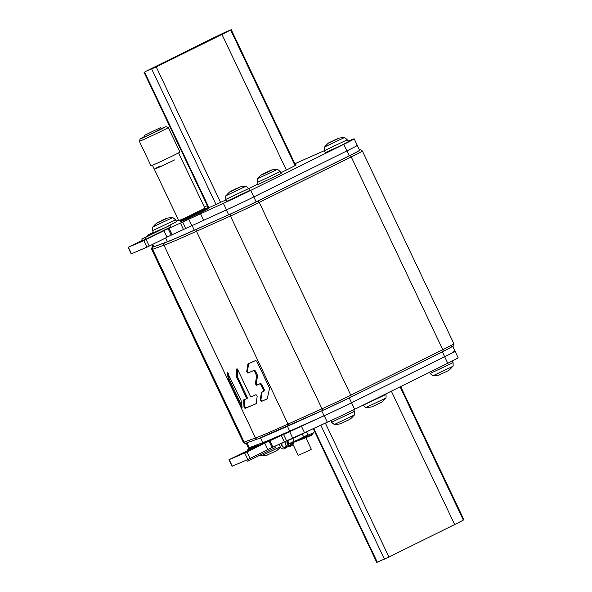 <?xml version="1.0" encoding="UTF-8"?>
<svg xmlns="http://www.w3.org/2000/svg" width="592" height="592" viewBox="0 0 592 592"><rect width="100%" height="100%" fill="white"/><g stroke="black" fill="none" stroke-linecap="round" stroke-linejoin="round"><path stroke-width="0.89" d="M260.82 384.548L263.514 390.217L263.277 391.467A106.738 2.671 -25.4 0 1 261.538 392.237L260.103 400.059L261.301 401.48A106.738 2.671 154.6 0 0 267.266 398.853L269.575 388.182L256.75 361.172L255.544 360.565A106.738 2.671 -25.4 0 1 248.078 363.895L246.642 371.709L247.841 373.13A106.738 2.671 154.6 0 0 253.406 370.681L254.538 371.325L256.595 375.654L255.418 383.845L256.639 385.259A106.738 2.671 154.6 0 0 259.688 383.912L260.82 384.548L261.664 384.134L264.35 389.802L264.113 391.053L263.314 391.453M248.078 363.895L247.745 364.376L248.573 363.962L247.471 371.302L247.611 372.05L248.67 372.723A105.65 2.649 -25.4 0 0 254.242 370.266L255.381 370.903L254.538 371.325M267.303 398.83L267.621 398.357M261.538 392.237L261.205 392.725L262.034 392.311L260.931 399.652L262.13 401.073A105.65 2.649 -25.4 0 0 267.436 398.734M237.229 369.023L236.556 369.356L236.556 376.963L246.376 397.654L246.376 398.786A106.738 2.671 -25.4 0 1 243.608 399.926L243.978 406.852L244.984 408.376A106.738 2.671 154.6 0 0 256.195 403.7L257.194 396.1L256.01 394.664A106.738 2.671 -25.4 0 1 251.223 396.736L250.253 396.011L237.74 369.652L236.556 369.356L236.763 368.934M256.225 403.685L256.447 403.256M243.608 399.926L243.467 400.318L244.296 399.903L244.814 406.438L245.821 407.955A105.65 2.649 -25.4 0 0 256.336 403.589M227.491 372.76L241.062 400.481L242.098 407.577L241.299 407.089L241.973 406.756M241.869 406.053L229.385 379.753L228.519 380.175L241.299 407.089M228.519 380.175L228.283 379.479L229.141 379.05L229.385 379.753M227.839 372.908L227.402 373.123L228.283 379.479M263.292 391.46L264.113 391.053M256.595 375.654L257.439 375.239L257.55 375.994L256.255 383.431L256.38 384.186L257.476 384.844A105.65 2.649 -25.4 0 0 260.524 383.498L261.664 384.134M257.439 375.239L255.381 370.903M248.914 363.481L248.573 363.962M262.374 391.823L262.034 392.311M237.377 368.949L237.377 376.556L236.556 376.963M244.444 399.519L244.296 399.903M246.376 397.654L247.197 397.247L247.197 398.379L246.398 398.771L247.212 398.372M247.197 397.247L237.377 376.556M228.371 373.737L229.141 379.05M356.288 145.647A25.33 0.636 154.6 0 1 357.302 145.358A25.33 0.636 154.6 0 1 346.919 150.886L253.813 196.921L346.919 150.886A25.33 0.636 -25.4 0 0 357.302 145.358L359.633 150.264A25.33 0.636 -25.4 0 1 349.243 155.785L343.811 144.352L250.705 190.387A25.33 0.636 154.6 0 1 223.369 203.308L160.624 232.175L163.94 230.762L167.048 237.296L146.979 247.153L131.187 253.887L128.087 247.352L142.369 240.263M166.951 237.103L226.47 209.842A25.33 0.636 -25.4 0 0 253.813 196.921A25.33 0.636 154.6 0 1 226.307 209.916L228.638 214.815A25.33 0.636 -25.4 0 0 256.136 201.828L349.243 155.785M151.892 244.792L152.943 247.012A25.33 0.636 -25.4 0 0 153.964 246.731L167.395 241.691A99.5 2.494 -25.4 0 0 194.309 230.184L228.638 214.815M247.308 442.683L247.056 442.772A25.33 0.636 154.6 0 1 246.487 442.979M451.703 346.594A25.33 0.636 154.6 0 1 452.318 346.379M324.15 409.768A25.33 0.636 154.6 0 1 321.722 410.863L319.932 411.669M228.934 459.74L232.034 466.274L247.833 459.54L267.895 449.676L264.787 443.142L244.725 453.006L228.934 459.74L259.007 445.066L247.13 450.127L258.349 444.385L249.321 447.7A25.33 0.636 154.6 0 1 248.366 447.959A25.33 0.636 -25.4 0 0 249.38 447.678L262.818 442.638A99.5 2.494 -25.4 0 0 289.725 431.131L324.053 415.762A25.33 0.636 -25.4 0 0 351.552 402.775L444.659 356.732A25.33 0.636 -25.4 0 0 455.048 351.211A25.33 0.636 154.6 0 1 444.659 356.732L442.357 351.885M313.205 428.556L376.756 562.4L388.951 557.035L454.671 524.534A23.517 0.592 -25.4 0 0 463.351 520.065L463.913 519.717L400.68 386.554M156.221 66.918L145.514 71.491L211.24 38.998A23.517 0.592 154.6 0 1 225.226 32.257L230.628 29.948A23.517 0.592 154.6 0 1 221.948 34.417L156.221 66.918L220.624 202.538M163.94 230.762L143.878 240.618L128.087 247.352M151.53 234.18L148.474 235.313A25.33 0.636 154.6 0 1 147.519 235.579A25.33 0.636 154.6 0 1 153.387 232.316M176.076 221.06L178.399 219.921M204.344 207.089L207.341 205.609M294.883 163.74L313.582 155.422A103.482 2.59 154.6 0 1 324.372 150.679L347.245 139.801C345.232 137.899 344.174 137.203 344.063 137.729A23.517 23.517 0 0 0 337.433 138.498L337.558 138.817M347.896 141.17L352.802 139.253A25.33 0.636 154.6 0 1 354.201 138.824A25.33 0.636 154.6 0 1 343.811 144.352M146.113 239.116L142.546 240.641L141.769 239.005L169.985 225.293L170.762 226.928L146.113 239.116L145.343 237.481L141.769 239.005M226.003 199.881L208.421 207.962M295.534 165.116L296.266 164.99A23.517 0.592 -25.4 0 1 288.067 169.194L280.749 172.812M258.038 184.038L248.714 188.656M169.985 225.293L145.343 237.481M453.65 351.641A25.33 0.636 154.6 0 1 455.048 351.211L458.149 357.746A25.33 0.636 -25.4 0 1 447.767 363.266L444.659 356.732L351.552 402.775A25.33 0.636 154.6 0 1 324.216 415.688L264.787 443.142M268.043 440.833L243.393 453.021L268.132 441.033M267.799 449.483L327.317 422.222A25.33 0.636 -25.4 0 0 354.66 409.309L447.767 363.266M246.716 460.014L247.271 461.19L250.845 459.666L275.487 447.478L274.858 446.153M250.845 459.666L250.246 458.408M334.776 424.316L354.068 415.155C354.541 415.406 354.675 414.148 354.475 411.381L331.594 422.244C333.607 424.153 334.672 424.841 334.776 424.316A23.517 23.517 0 0 0 341.406 423.554L341.332 423.347M349.813 419.232L349.872 419.358C349.132 419.928 349.088 419.92 349.717 419.343C349.088 419.92 349.132 419.928 349.872 419.358L340.652 423.657M259.969 455.152L261.605 455.588L263.107 455.019L280.238 446.834M276.642 450.505L276.701 450.63C275.961 451.2 275.909 451.193 276.545 450.616C275.909 451.193 275.961 451.2 276.701 450.63L267.473 454.93M261.605 455.588A23.517 23.517 0 0 0 268.235 454.826L268.161 454.619M433.359 375.572L452.651 366.411C453.124 366.663 453.257 365.405 453.058 362.637L430.177 373.5C432.197 375.402 433.255 376.098 433.359 375.572A23.517 23.517 0 0 0 439.989 374.81L439.915 374.603M448.396 370.488L448.455 370.607C447.722 371.177 447.67 371.177 448.307 370.592C447.67 371.177 447.722 371.177 448.455 370.607L439.234 374.914M226.714 201.369L249.595 190.506L248.662 188.552L225.781 199.415L226.714 201.369M248.662 188.552C246.649 186.643 245.584 185.955 245.48 186.48L226.188 195.641C225.715 195.39 225.582 196.648 225.781 199.415M238.976 187.568L238.85 187.242A23.517 23.517 0 0 1 245.48 186.48M230.636 191.667L240.063 187.131M231.065 191.127L238.924 187.449M157.672 222.348A23.517 23.517 0 0 0 153.017 226.914L172.309 217.752C172.413 217.227 173.471 217.915 175.491 219.824L152.61 230.688L153.543 232.641L163.466 228.275M167.551 226.336L176.416 221.778L175.491 219.824M165.804 218.84L165.671 218.515A23.517 23.517 0 0 1 172.309 217.752M157.465 222.94L166.892 218.404M157.894 222.4L165.745 218.722M344.063 137.729L324.779 146.89C324.298 146.638 324.164 147.896 324.372 150.664L325.297 152.625L340.06 145.95L348.177 141.762L347.245 139.801M329.219 142.916L338.654 138.38M329.655 142.383L337.507 138.706M366.278 407.363L385.57 398.201C386.043 398.453 386.184 397.195 385.977 394.427L363.096 405.291C365.116 407.2 366.174 407.888 366.278 407.363A23.517 23.517 0 0 0 372.916 406.6L372.842 406.393M381.322 402.279L381.381 402.397C380.641 402.967 380.589 402.967 381.226 402.382C380.589 402.967 380.641 402.967 381.381 402.397L372.153 406.704M258.223 184.415L281.096 173.552L280.171 171.591L257.291 182.454L258.223 184.415M280.171 171.591C278.151 169.689 277.093 168.994 276.989 169.527L257.698 178.68C257.224 178.429 257.091 179.687 257.291 182.454M270.485 170.607L270.352 170.289A23.517 23.517 0 0 1 276.989 169.527M262.145 174.707L271.573 170.178M262.574 174.174L270.426 170.496M279.957 443.97A3.619 3.056 66.9 0 0 280.223 446.797A3.619 3.056 66.9 0 0 284.382 448.773L287.756 446.708M288.215 444.326L291.353 443.156M293.484 442.365L304.236 438.369A0.54 0.459 66.9 0 0 304.273 438.354M287.608 440.544L287.431 440.973A3.256 2.745 66.9 0 0 287.631 443.608A3.256 2.745 66.9 0 0 291.375 445.384A3.256 2.745 66.9 0 0 292.766 443.815A3.256 2.745 66.9 0 0 292.825 443.608L293.277 441.869A0.54 0.459 -113.1 0 1 293.514 441.573L311.244 434.979L313.56 432.774L306.419 435.83L304.813 437.377M286.047 445.273L285.692 446.657A3.256 2.745 -113.1 0 1 285.144 447.752M281.74 443.208A3.619 3.056 -113.1 0 0 282.007 446.035A3.619 3.056 -113.1 0 0 282.621 446.982L286.654 447.796M293.514 441.573A0.54 0.459 -113.1 0 1 293.536 441.565L291.73 442.335A0.54 0.459 66.9 0 0 291.486 442.631L288.178 443.852A0.54 0.459 -113.1 0 0 287.927 444.126M313.56 432.774L311.51 435.231A0.54 0.459 -113.1 0 1 311.377 435.32L293.662 441.898L293.129 443.741A3.619 3.056 -113.1 0 1 291.523 445.717A3.619 3.056 -113.1 0 1 287.357 443.748A3.619 3.056 -113.1 0 1 287.061 441.04A3.619 3.056 -113.1 0 1 287.142 440.774M290.243 445.569L291.486 442.631L293.277 441.869M285.322 441.654A3.619 3.056 66.9 0 0 285.573 444.511A3.619 3.056 66.9 0 0 286.188 445.458L289.244 446.694L291.523 445.717M293.565 442.039L302.912 438.568L293.514 442.254M291.382 443.045L288.311 444.192M287.394 446.523L286.365 447.53L282.909 446.834A3.256 2.745 66.9 0 1 282.28 445.902A3.256 2.745 66.9 0 1 282.162 443.031M287.483 440.818A15.377 0.385 -25.4 0 0 306.797 431.783A15.377 0.385 -25.4 0 0 312.28 428.971M201.916 210.9A15.377 0.385 154.6 0 1 187.782 217.627A15.377 0.385 154.6 0 1 180.442 220.742A15.377 0.385 154.6 0 1 186.746 217.382A15.377 0.385 154.6 0 1 200.88 210.663A15.377 0.385 154.6 0 1 208.221 207.548A15.377 0.385 154.6 0 1 201.916 210.9M180.442 220.742L180.826 221.556A15.377 0.385 -25.4 0 0 188.175 218.441A15.377 0.385 -25.4 0 0 202.301 211.721A15.377 0.385 -25.4 0 0 208.613 208.362L208.221 207.548M152.447 165.272L178.747 220.661L185.659 217.73L204.899 208.243L178.592 152.854M174.529 159.936C160.839 166.737 145.676 173.219 160.247 166.041M150.982 165.775A16.014 0.4 -25.4 0 0 158.634 162.534A16.014 0.4 -25.4 0 0 173.345 155.533A16.014 0.4 -25.4 0 0 179.909 152.04L168.276 127.532A16.014 0.4 154.6 0 1 168.276 127.532A16.014 0.4 154.6 0 1 161.705 131.024A16.014 0.4 154.6 0 1 141.695 140.393A16.014 0.4 154.6 0 1 139.349 141.266A16.014 0.4 154.6 0 1 139.349 141.259L150.982 165.775M161.091 128.642L165.856 126.666L160.04 129.774L142.287 138.084L140.208 138.846L144.744 136.397M144.796 136.493L142.909 137.581L148.37 135.257L161.135 128.738M145.565 134.843L160.587 127.576L145.565 134.843M306.612 431.871L307.988 434.765L296.747 440.374M287.712 440.722L289.044 443.534M292.825 438.435L294.194 441.321M302.268 433.988L303.718 437.051M292.944 444.281L298.235 455.426L308.343 450.801L311.311 449.217L305.835 437.688M257.853 438.864A104.932 2.627 -25.4 0 0 289.777 425.226M350.73 397.188L442.668 351.729A1.806 0.969 -116.3 0 0 442.698 351.715L350.701 397.202L323.78 409.938A1.806 1.154 -114.2 0 1 322.011 408.813A27.136 0.681 -25.4 0 0 350.797 395.197A1.806 0.969 63.7 0 1 350.701 397.202A1.806 0.969 63.7 0 1 350.679 397.217A25.33 0.636 -25.4 0 1 323.817 409.916A1.806 1.154 -114.2 0 1 323.78 409.938L257.69 438.931A1.806 1.754 -109.8 0 1 255.5 437.991A106.738 2.671 -25.4 0 0 288.038 424.087A1.806 1.154 65.8 0 0 289.806 425.211A1.806 1.154 65.8 0 0 289.843 425.197L323.743 409.953M359.61 150.213A25.33 0.636 154.6 0 1 349.576 155.681L257.587 201.169A1.806 0.969 63.7 0 1 259.252 202.42L350.797 395.197L442.786 349.709A27.136 0.681 -25.4 0 0 453.916 343.797C453.931 345.528 453.746 346.29 453.354 346.068L442.698 351.715A1.806 0.969 -116.3 0 0 442.786 349.709L351.248 156.932L259.252 202.42A27.136 0.681 154.6 0 1 230.473 216.036L196.5 231.309A106.738 2.671 154.6 0 1 163.962 245.214L152.595 249.313A27.136 0.681 154.6 0 1 151.752 249.528L151.804 247.856L152.877 246.864A25.33 0.636 154.6 0 0 153.21 246.99M226.285 215.865L196.751 229.148A1.806 1.154 65.8 0 0 196.5 231.309L288.038 424.087L322.011 408.813L230.473 216.036A1.806 1.154 -114.2 0 1 230.695 213.89M153.35 246.945A1.806 1.754 70.2 0 0 152.595 249.313L244.133 442.091A1.806 1.754 70.2 0 0 246.324 443.031C245.717 443.793 244.703 443.556 243.29 442.305A27.136 0.681 -25.4 0 0 244.133 442.091L255.5 437.991L163.962 245.214A1.806 1.754 -109.8 0 1 164.768 242.816L154.882 246.383M257.587 201.169A25.33 0.636 154.6 0 1 231.339 213.594M196.751 229.148A104.932 2.627 154.6 0 1 164.768 242.816M453.916 343.797L362.378 151.012A27.136 0.681 154.6 0 1 351.248 156.932A1.806 0.969 -116.3 0 0 349.576 155.681M263.514 390.217L264.35 389.802M259.688 383.912L260.524 383.498M257.476 384.844L256.639 385.259M255.418 383.845L256.255 383.431M257.55 375.994L256.713 376.416M253.406 370.681L254.242 370.266M248.67 372.723L247.841 373.13M246.642 371.709L247.471 371.302M262.13 401.073L261.301 401.48M260.103 400.059L260.931 399.652M236.371 376.246L237.192 375.839M245.821 407.955L244.984 408.376M243.978 406.852L244.814 406.438M167.395 241.691L165.642 237.991M192.097 225.522L194.309 230.184M250.705 190.387L256.136 201.828M152.825 244.326L153.964 246.731M262.818 442.638L260.547 437.851M287.423 426.284L289.725 431.131M324.053 415.762L321.722 410.863M349.25 397.92L354.66 409.309M247.056 442.772L249.38 447.678M313.716 428.327L377.289 562.2M454.671 524.534L391.342 391.164M325.356 423.102L388.951 557.035M463.662 519.887L400.407 386.687M400.088 386.842L463.351 520.065M384.43 559.151L320.797 425.152M216.11 204.677L151.7 69.035M286.35 170.045L221.948 34.417M230.628 29.948L295.06 165.642M295.371 165.479L230.932 29.77M144.566 72.083L208.969 207.733M146.143 239.56L149.243 246.094M146.979 247.153L143.878 240.618M128.353 247.256L131.454 253.79M226.47 209.842L223.369 203.308M200.459 213.579L203.559 220.113M191.845 225.648L188.744 219.114M182.713 222.089L185.821 228.63M183.557 229.689L180.456 223.154M168.942 228.068L172.05 234.602M171.14 235.031L168.039 228.497M229.2 459.644L232.301 466.178M247.833 459.54L244.725 453.006M246.99 451.948L250.09 458.482M271.987 447.411L268.886 440.877M269.789 440.455L272.897 446.99M284.404 442.069L281.304 435.534M283.568 434.476L286.669 441.01M292.692 438.036L289.592 431.494M301.306 425.959L304.406 432.5M327.317 422.222L324.216 415.688M249.321 447.7L249.824 448.766M247.397 450.024L247.611 450.482M235.971 189.151L235.786 188.767M162.8 220.424L162.615 220.039M334.554 140.408L334.376 140.023M267.473 172.198L267.295 171.813M290.946 444.414L292.825 443.608M304.236 438.369L311.377 435.32L304.258 438.361M288.052 444.296L291.264 442.705M285.692 446.657L286.883 446.153M291.745 442.328L293.499 441.58M200.843 211.359L204.329 209.198L187.819 216.931L184.334 219.084L200.843 211.359M257.69 438.931L246.324 443.031M362.378 151.012C361.053 149.746 360.04 149.51 359.337 150.287M243.29 442.305L151.752 249.528M452.791 346.461L455.048 351.211M246.065 443.127L248.951 449.195M231.191 29.6L295.637 165.331M144.034 72.283L208.451 207.955M147.741 236.053L147.519 235.579M357.302 145.358L354.201 138.824M247.13 450.127L247.352 450.601M353.705 409.775L354.475 411.381M330.824 420.638L331.594 422.244M349.406 419.721A23.517 23.517 0 0 0 354.068 415.155M276.235 450.993A23.517 23.517 0 0 0 280.371 447.086M452.281 361.009L453.058 362.637M429.585 372.257L430.177 373.5M447.996 370.977A23.517 23.517 0 0 0 452.651 366.411M230.843 191.075A23.517 23.517 0 0 0 226.188 195.641M153.017 226.914C152.544 226.662 152.41 227.92 152.61 230.688M329.433 142.324A23.517 23.517 0 0 0 324.779 146.89M385.747 393.939L385.977 394.427M380.915 402.767A23.517 23.517 0 0 0 385.57 398.201M262.352 174.115A23.517 23.517 0 0 0 257.698 178.68M205.794 208.806L182.95 219.654M140.208 138.846L139.349 141.259M165.856 126.666L168.269 127.524M144.936 136.796L144.241 135.339M161.276 129.034L160.587 127.576M305.161 436.274L305.413 436.8"/></g></svg>
